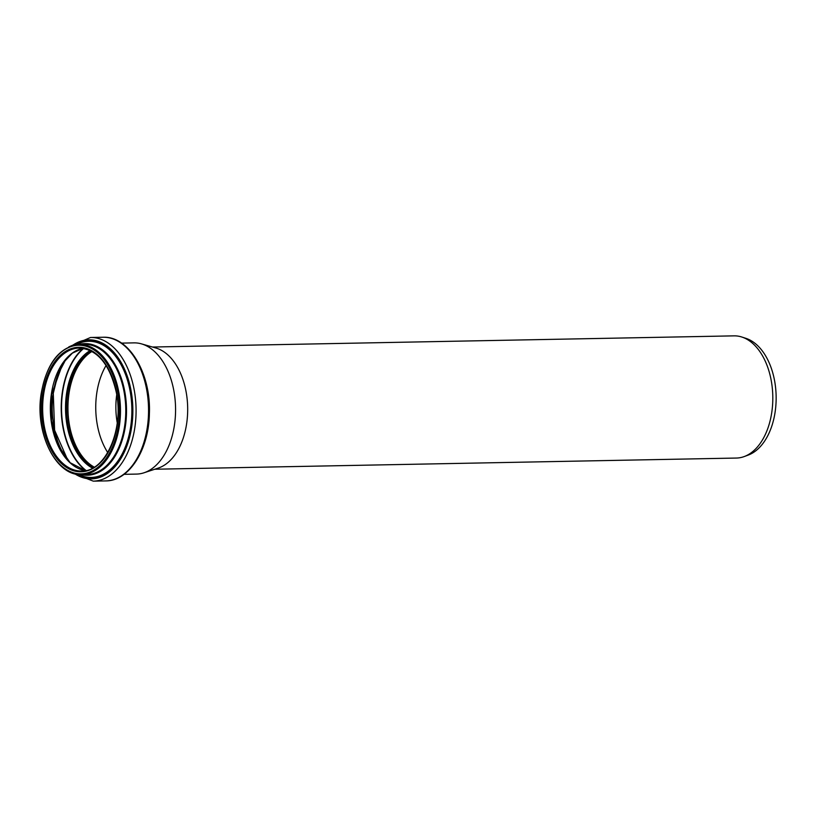 <?xml version="1.0" encoding="UTF-8"?>
<svg xmlns="http://www.w3.org/2000/svg" width="817" height="817" viewBox="0 0 817 817"><rect width="100%" height="100%" fill="white"/><g stroke="black" fill="none" stroke-linecap="round" stroke-linejoin="round"><path stroke-width="1.23" d="M152.462 347.031L734.064 335.858A61.112 37.572 88.9 0 1 741.928 337.053A61.112 37.572 88.9 0 1 743.664 337.687A61.112 37.572 88.9 0 1 772.811 397.675A61.112 37.572 88.9 0 1 744.226 456.56A61.112 37.572 88.9 0 1 736.403 458.051L154.811 469.234M121.539 343.12L133.968 342.874A65.615 40.339 88.9 0 1 141.494 343.875L155.945 348.032A61.112 37.572 88.9 0 1 158.539 348.93A61.112 37.572 88.9 0 1 187.685 409.623A61.112 37.572 88.9 0 1 158.253 468.09L143.966 472.798A65.615 40.339 88.9 0 1 136.48 474.085L124.061 474.33M741.928 337.053L745.992 338.371A59.682 36.694 88.9 0 1 747.688 338.994A59.682 36.694 88.9 0 1 776.15 397.573A59.682 36.694 88.9 0 1 748.229 455.079L744.226 456.56M117.25 422.838A55.689 34.232 88.9 0 1 116.708 394.825M141.494 343.875A65.615 40.339 88.9 0 1 144.282 344.845A65.615 40.339 88.9 0 1 175.573 410.011A65.615 40.339 88.9 0 1 143.966 472.798M107.752 452.567A61.336 37.715 88.9 0 1 106.077 365.485M94.251 467.14A61.336 37.715 88.9 0 1 67.954 409.777A61.336 37.715 88.9 0 1 92.025 351.443M94.108 467.222A61.489 37.807 88.9 0 1 67.862 409.777A61.489 37.807 88.9 0 1 91.882 351.361M71.263 469.928A62.255 38.276 88.9 0 1 42.545 394.397A62.255 38.276 88.9 0 1 88.45 349.165A62.255 38.276 88.9 0 1 117.168 424.697A62.255 38.276 88.9 0 1 71.263 469.928M79.28 348.052C97.131 349.319 109.407 363.79 116.106 391.486C124.572 428.976 105.485 472.155 81.639 471.021A61.489 37.807 88.9 0 1 71.978 469.172A61.489 37.807 88.9 0 1 43.607 394.57A61.489 37.807 88.9 0 1 79.28 348.052A61.489 37.807 88.9 0 1 88.951 349.901M70.977 471.93A64.318 39.543 88.9 0 1 41.31 393.896A64.318 39.543 88.9 0 1 88.736 347.164A64.318 39.543 88.9 0 1 118.404 425.197A64.318 39.543 88.9 0 1 70.977 471.93M79.208 344.468L84.508 344.365A65.084 40.013 88.9 0 1 94.741 346.316A65.084 40.013 88.9 0 1 125.593 417.027A65.084 40.013 88.9 0 1 87.011 474.503L81.71 474.606C56.036 476.454 34.661 433.143 41.156 393.774C46.661 363.32 59.345 346.888 79.208 344.468A65.084 40.013 88.9 0 1 89.441 346.418A65.084 40.013 88.9 0 1 120.293 417.13A65.084 40.013 88.9 0 1 81.71 474.606A65.084 40.013 88.9 0 1 71.477 472.655M81.322 344.427A65.309 40.156 88.9 0 1 126.084 408.663A65.309 40.156 88.9 0 1 83.824 474.565M79.576 344.457A65.615 40.339 88.9 0 1 126.267 408.653A65.615 40.339 88.9 0 1 82.078 474.595M78.738 344.478A65.82 40.462 88.9 0 1 95.129 345.591A65.82 40.462 88.9 0 1 125.92 421.991A65.82 40.462 88.9 0 1 81.24 474.616M76.052 344.723A68.087 41.861 88.9 0 1 99.388 343.314A68.087 41.861 88.9 0 1 130.802 425.923A68.087 41.861 88.9 0 1 80.597 475.392A68.087 41.861 88.9 0 1 78.544 474.473M75.644 344.784A68.301 41.994 88.9 0 1 132.017 406.406A68.301 41.994 88.9 0 1 80.669 475.586A68.301 41.994 88.9 0 1 78.126 474.422M72.304 345.56A69.557 42.76 88.9 0 1 132.65 403.659A69.557 42.76 88.9 0 1 80.495 476.801A69.557 42.76 88.9 0 1 74.766 473.778M68.822 346.878L90.524 337.482A71.845 44.169 88.9 0 1 101.819 339.637A71.845 44.169 88.9 0 1 135.877 417.701A71.845 44.169 88.9 0 1 93.291 481.142L71.232 472.594M90.524 337.482L102.993 337.247A71.845 44.169 88.9 0 1 114.288 339.402A71.845 44.169 88.9 0 1 148.347 417.456A71.845 44.169 88.9 0 1 105.75 480.907L93.291 481.142M93.475 467.6A61.489 37.807 88.9 0 1 67.515 394.111A61.489 37.807 88.9 0 1 91.238 351.014M92.495 468.141A62.194 38.236 88.9 0 1 66.504 393.957A62.194 38.236 88.9 0 1 90.238 350.513M86.081 470.5A68.046 41.83 88.9 0 1 62.592 392.538A68.046 41.83 88.9 0 1 83.732 348.399M85.703 470.572A68.25 41.963 88.9 0 1 62.286 392.487A68.25 41.963 88.9 0 1 83.354 348.338M67.882 460.42A65.646 40.36 88.9 0 1 53.248 393.334A65.646 40.36 88.9 0 1 65.942 359.174M85.468 470.623A61.489 37.807 88.9 0 1 79.678 469.029A61.489 37.807 88.9 0 1 51.318 394.427A61.489 37.807 88.9 0 1 83.12 348.308L72.366 353.138L62.96 363.075L51.614 394.345L51.43 420.724L58.038 445.01L70.16 462.718L85.489 470.612M102.993 337.247C129.055 335.848 151.176 373.829 149.388 413.698C148.837 449.687 129.249 481.08 105.75 480.907M67.944 460.482L54.606 430.212L53.279 393.314L57.966 374.523L66.003 359.102"/></g></svg>
